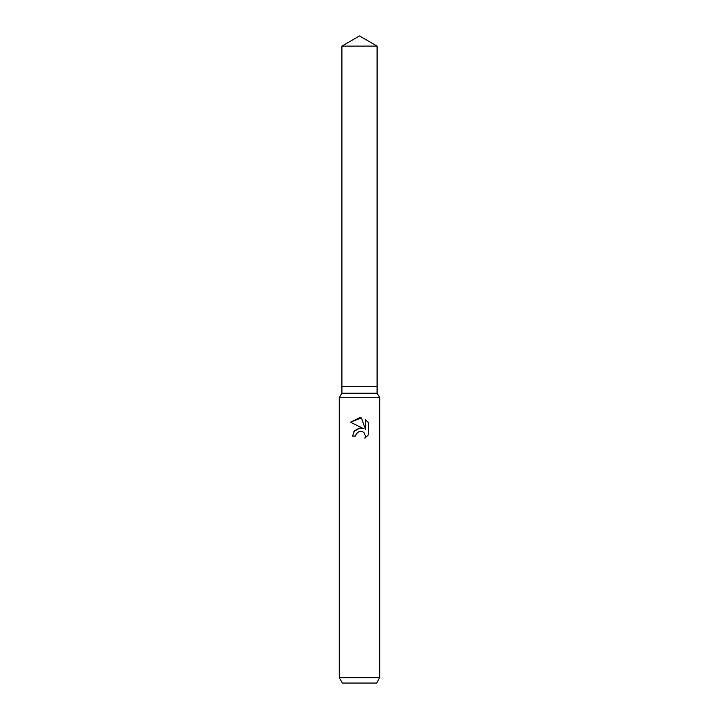 <?xml version="1.0" encoding="UTF-8"?>
<svg xmlns="http://www.w3.org/2000/svg" width="719" height="719" viewBox="0 0 719 719"><rect width="100%" height="100%" fill="white"/><g stroke="black" fill="none" stroke-linecap="round" stroke-linejoin="round"><path stroke-width="1.08" d="M341.911 46.106L377.089 46.106L359.5 35.95L341.911 46.106L341.911 386.463L359.5 386.463L341.911 386.463L341.911 393.203L377.089 393.203L379.722 397.751L379.722 677.658L339.278 677.658L342.388 683.05L376.612 683.05L379.722 677.658M377.089 46.106L377.089 386.463L359.5 386.463L377.089 386.463L377.089 393.203M341.911 393.203L339.278 397.751L379.722 397.751M356.22 433.863L359.482 431.301L356.22 433.863L355.707 436.056L352.526 436.056L354.503 430.744L359.5 428.084L363.365 428.56L350.486 422.206L359.5 417.766L361.459 417.973L365.387 429.297L365.387 419.599L368.514 422.763L368.514 434.725L364.893 438.195L365.405 436.029L363.985 432.604L362.421 431.553L359.5 431.301L361.909 431.373M355.707 436.056L356.031 434.285M364.893 438.195L368.514 434.725M363.365 428.56L361.19 428.057M359.886 428.048L353.883 431.544M368.514 422.763L365.387 419.599M361.459 417.973L350.486 422.206M339.278 397.751L339.278 677.658"/></g></svg>
